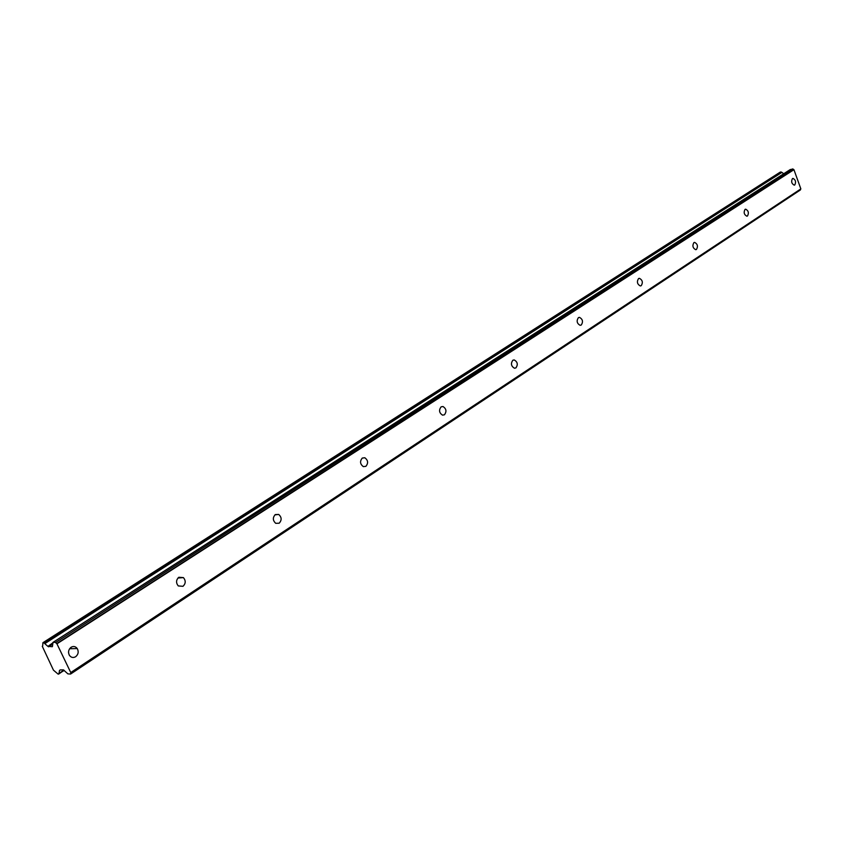 <?xml version="1.0" encoding="UTF-8"?>
<svg xmlns="http://www.w3.org/2000/svg" width="843" height="843" viewBox="0 0 843 843"><rect width="100%" height="100%" fill="white"/><g stroke="black" fill="none" stroke-linecap="round" stroke-linejoin="round"><path stroke-width="1.26" d="M794.759 184.965C796.224 182.046 795.634 179.854 792.978 178.4L792.462 178.579C790.987 181.487 791.577 183.679 794.232 185.154L794.759 184.965M68.557 652.767L68.589 651.418M75.649 656.729C78.325 654.453 78.863 651.734 77.261 648.562C75.554 646.391 73.51 645.949 71.107 647.245C68.452 649.468 67.883 652.166 69.411 655.338C71.118 657.593 73.204 658.067 75.649 656.729M182.984 586.317C185.776 583.609 185.924 580.701 183.437 577.613L178.811 577.265C176.029 579.931 175.85 582.819 178.263 585.927L182.984 586.317M279.17 523.218C281.92 520.173 281.762 517.254 278.706 514.441L275.324 514.567C272.574 517.56 272.711 520.468 275.714 523.313L279.17 523.218M365.873 466.337C368.475 463.113 368.117 460.246 364.798 457.749L362.311 458.044C359.698 461.237 360.035 464.093 363.333 466.622L365.873 466.337M444.419 414.809C446.843 411.5 446.368 408.739 442.975 406.516L441.11 406.853C438.676 410.119 439.15 412.88 442.512 415.146L444.419 414.809M515.916 367.896C518.15 364.597 517.602 361.942 514.262 359.929L512.829 360.256C510.584 363.533 511.121 366.189 514.441 368.233L515.916 367.896M581.27 325.029C583.324 321.763 582.734 319.212 579.51 317.368L578.372 317.674C576.317 320.909 576.897 323.459 580.11 325.324L581.27 325.029M641.238 285.682C643.125 282.5 642.524 280.045 639.426 278.327L638.52 278.601C636.623 281.773 637.224 284.217 640.311 285.956L641.238 285.682M696.466 249.454C698.194 246.346 697.582 243.996 694.643 242.384L693.894 242.615C692.156 245.713 692.756 248.063 695.696 249.697L696.466 249.454M747.478 215.987C749.069 212.973 748.468 210.697 745.676 209.169L745.054 209.38C743.463 212.383 744.053 214.649 746.845 216.198L747.478 215.987M70.801 647.466L71.307 648.699M42.919 642.693L780.228 172.12L781.556 172.141L44.352 643.146L42.919 642.693L42.666 646.065M56.934 643.82L793.937 169.685L800.85 188.895L70.749 672.545L56.934 643.82L55.543 642.524L792.873 169L790.207 169.601M783.727 173.742L781.556 172.141M792.873 169L793.769 169.569L56.702 643.588M800.787 189.074L70.622 673.852L70.738 672.777L800.85 188.895M60.243 669.89L63.425 669.869L67.893 673.873L70.58 674.052L800.407 189.949M792.683 168.906L55.543 642.524M55.311 642.334L53.004 642.398L790.365 169.506M52.403 646.613L53.004 642.398M52.255 646.707L47.967 646.36L52.761 643.283M52.803 642.872L47.967 646.36M47.651 646.181L44.795 643.63L781.882 172.404M64.205 670.448L58.083 674.094L53.457 670.153L42.287 646.296M58.662 674.094L64.047 670.301M63.731 670.016L59.052 673.599M59.031 673.114L59.547 670.354M59.516 670.459L60.38 669.89M43.488 642.672L780.808 171.961M48.599 646.802L52.666 644.189M48.251 646.623L52.709 643.757M77.261 648.562L69.59 648.741M183.437 577.613L177.936 578.024M278.706 514.441L274.923 514.862M364.798 457.749L362.205 458.118M442.975 406.516L441.174 406.821M514.262 359.929L512.976 360.172M579.51 317.368L578.561 317.569M639.426 278.327L638.72 278.485M694.643 242.384L694.095 242.51M60.411 669.89L59.474 670.512M790.281 169.538L52.919 642.419"/></g></svg>
